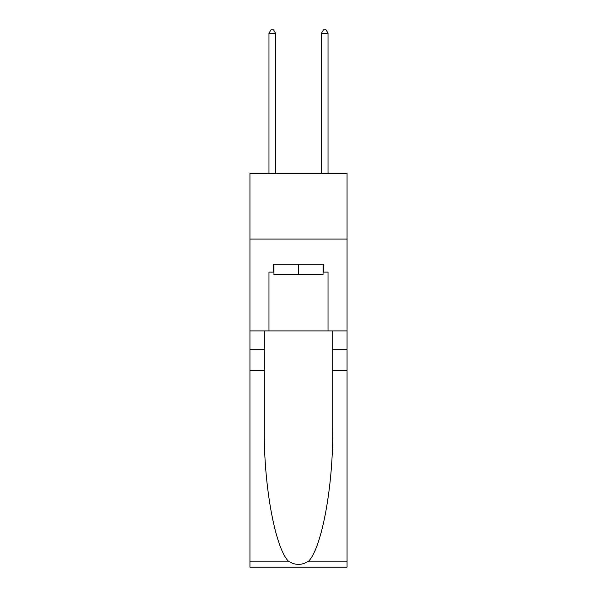<?xml version="1.0" encoding="UTF-8"?>
<svg xmlns="http://www.w3.org/2000/svg" width="597" height="597" viewBox="0 0 597 597"><rect width="100%" height="100%" fill="white"/><g stroke="black" fill="none" stroke-linecap="round" stroke-linejoin="round"><path stroke-width="0.9" d="M347.058 239.046L347.058 173.428L249.942 173.428L249.942 239.046L347.058 239.046L347.058 330.917L328.029 330.917L328.029 272.12L323.828 272.12L323.828 264.247L273.172 264.247L273.172 272.12L273.956 272.12M323.044 264.247L323.044 274.747L273.956 274.747L273.956 264.247M298.5 264.247L298.5 274.747M308.656 561.165L347.058 561.165L347.058 567.15L249.942 567.15L249.942 370.289L264.314 370.289L264.314 428.818C263.613 484.757 274.963 547.248 288.344 561.165C295.112 565.478 301.881 565.478 308.656 561.165C322.037 547.248 333.387 484.757 332.686 428.818L332.686 330.917M332.686 370.289L347.058 370.289L347.058 330.917M249.942 370.289L249.942 239.046M264.314 330.917L264.314 370.289M347.058 561.165L347.058 370.289M249.942 330.917L268.971 330.917L268.971 272.12L273.172 272.12M268.971 330.917L328.029 330.917M323.044 272.12L323.828 272.12M275.53 173.428L275.53 33.26L268.971 33.26L268.971 173.428M268.971 33.26L270.941 29.85L273.568 29.85L275.53 33.26M328.029 173.428L328.029 33.26L321.47 33.26L321.47 173.428M321.47 33.26L323.432 29.85L326.059 29.85L328.029 33.26M332.686 349.29L347.058 349.29M264.314 349.29L249.942 349.29M249.942 561.165L288.344 561.165"/></g></svg>
